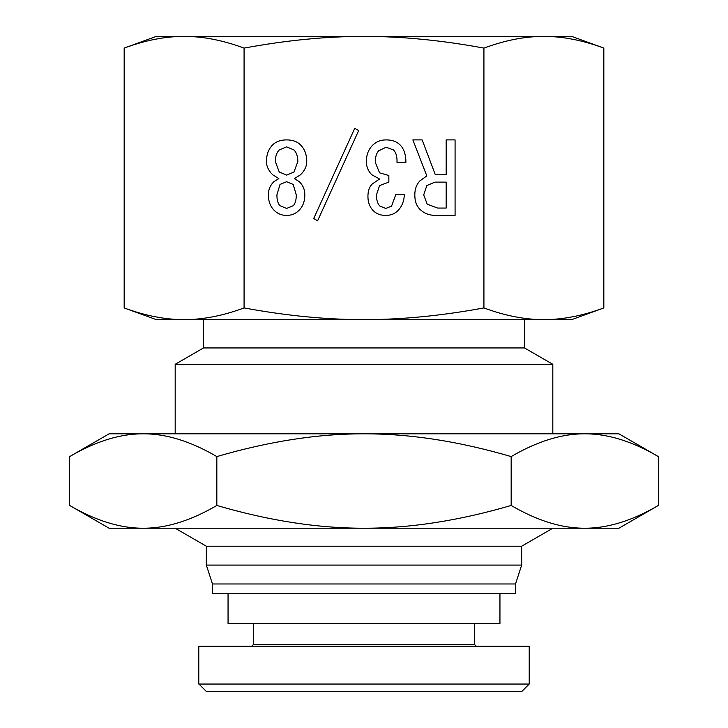 <?xml version="1.0" encoding="UTF-8"?>
<svg xmlns="http://www.w3.org/2000/svg" width="728" height="728" viewBox="0 0 728 728"><rect width="100%" height="100%" fill="white"/><g stroke="black" fill="none" stroke-linecap="round" stroke-linejoin="round"><path stroke-width="1.09" d="M499.945 593.411L499.945 623.623L228.055 623.623L228.055 593.411M206.479 691.6L521.667 691.6L529.22 684.047L198.944 684.047L206.479 691.6M529.22 684.047L529.22 646.282L198.78 646.282L198.78 684.047M476.349 646.282L474.456 644.398L253.544 644.398L251.651 646.282M253.544 644.398L253.544 623.623M354.764 128.274L358.64 130.594L317.581 220.839L313.713 218.518L354.764 128.274M426.808 185.594L423.705 194.895L427.2 204.186L437.655 208.062L446.173 208.062L446.173 182.109L434.944 182.109L426.808 185.594M455.082 215.415L435.717 215.415C429.265 215.415 423.969 213.35 419.838 209.218C416.48 205.86 414.805 201.092 414.805 194.895C414.805 189.207 416.48 184.566 419.838 180.944L426.808 175.912L412.867 139.894L422.158 139.894L435.326 174.747L446.173 174.747L446.173 139.894L455.082 139.894L455.082 215.415M405.896 162.353L396.988 162.353C397.242 156.675 396.077 152.543 393.502 149.959L386.14 147.247L378.778 150.732C376.458 153.062 375.293 156.929 375.293 162.353L379.552 172.809L388.852 175.521L388.852 182.109L379.552 185.594L376.458 194.895C376.458 200.054 377.623 203.794 379.943 206.124L385.749 208.445L391.564 206.124L395.823 194.503L404.34 194.503C404.086 201.219 401.892 206.643 397.761 210.774C394.658 213.868 390.654 215.415 385.749 215.415C380.589 215.415 376.458 213.868 373.355 210.774C369.742 207.152 367.931 202.375 367.931 196.442C367.931 191.018 369.351 186.887 372.199 184.048L379.552 179.006L371.808 174.747C368.195 171.135 366.384 166.748 366.384 161.58C366.384 154.864 368.45 149.44 372.581 145.309C376.194 141.696 380.717 139.894 386.14 139.894C392.083 139.894 396.724 141.569 400.082 144.927C403.958 148.803 405.896 154.609 405.896 162.353M293.184 205.733C295.25 203.667 296.278 200.054 296.278 194.895L293.184 184.43L286.595 181.718L280.016 184.43L276.913 194.895C276.913 200.054 277.95 203.667 280.016 205.733L286.595 208.445L293.184 205.733M293.957 172.036L297.834 161.58C297.834 156.42 296.542 152.543 293.957 149.959L286.595 146.865L279.243 149.959C276.658 152.543 275.366 156.42 275.366 161.58L279.243 172.036L286.595 175.139L293.957 172.036M273.819 181.718L278.851 178.624L272.654 174.747C268.523 170.616 266.457 166.23 266.457 161.58C266.457 154.609 268.523 149.058 272.654 144.927C276.012 141.569 280.662 139.894 286.595 139.894C292.538 139.894 297.188 141.569 300.546 144.927C304.677 149.058 306.743 154.609 306.743 161.58C306.743 166.23 304.677 170.616 300.546 174.747L294.349 178.624L299.381 181.718C302.994 185.34 304.805 189.599 304.805 194.503L304.805 194.895C304.805 201.347 302.866 206.506 298.99 210.383C295.632 213.741 291.5 215.415 286.595 215.415C281.691 215.415 277.559 213.741 274.201 210.383C270.334 206.506 268.395 201.347 268.395 194.895L268.395 194.503C268.395 189.599 270.197 185.34 273.819 181.718M364 36.4C326.508 36.364 286.532 40.258 244.08 48.094C222.859 40.258 202.875 36.364 184.129 36.4L571.698 36.4L603.831 48.094C582.609 40.258 562.626 36.364 543.871 36.4C525.125 36.364 505.141 40.258 483.92 48.094C441.468 40.258 401.492 36.364 364 36.4M244.08 307.935C286.532 315.77 326.508 319.665 364 319.628L156.302 319.628L124.169 307.935C145.391 315.77 165.374 319.665 184.129 319.628C202.875 319.665 222.859 315.77 244.08 307.935L244.08 48.094M483.92 307.935C505.141 315.77 525.125 319.665 543.871 319.628L364 319.628C401.492 319.665 441.468 315.77 483.92 307.935L483.92 48.094M124.169 48.094L156.302 36.4L184.129 36.4C165.374 36.364 145.391 40.258 124.169 48.094L124.169 307.935M603.831 307.935L571.698 319.628L543.871 319.628C562.626 319.665 582.609 315.77 603.831 307.935L603.831 48.094M524.497 319.628L524.497 347.948L203.503 347.948L175.184 364.3L175.184 433.815M524.497 347.948L552.816 364.3L175.184 364.3M552.816 528.219L521.667 546.209L206.333 546.209L175.184 528.219M521.667 546.209L521.667 565.092L206.333 565.092L206.333 546.209M521.667 565.092L515.524 583.974L212.476 583.974L206.333 565.092M515.524 583.974L515.524 593.411L212.476 593.411L212.476 583.974M69.66 456.583L109.091 433.815L618.909 433.815L658.34 456.583C632.268 441.323 607.744 433.733 584.757 433.815C561.77 433.733 537.237 441.323 511.165 456.583C459.031 441.323 409.973 433.733 364 433.815C318.027 433.733 268.969 441.323 216.835 456.583C190.763 441.323 166.23 433.733 143.243 433.815C120.257 433.733 95.732 441.323 69.66 456.583L69.66 505.46C95.732 520.711 120.257 528.3 143.243 528.219L109.091 528.219L69.66 505.46M658.34 505.46L618.909 528.219L143.243 528.219C166.23 528.3 190.763 520.711 216.835 505.46C268.969 520.711 318.027 528.3 364 528.219C409.973 528.3 459.031 520.711 511.165 505.46C537.237 520.711 561.77 528.3 584.757 528.219C607.744 528.3 632.268 520.711 658.34 505.46L658.34 456.583M216.835 456.583L216.835 505.46M511.165 456.583L511.165 505.46M474.456 644.398L474.456 623.623M203.503 319.628L203.503 347.948M552.816 364.3L552.816 433.815"/></g></svg>
